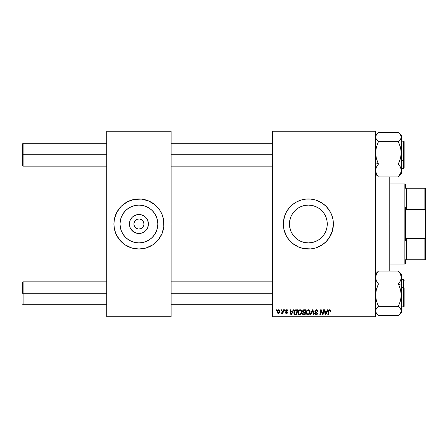 <?xml version="1.0" encoding="UTF-8"?>
<svg xmlns="http://www.w3.org/2000/svg" width="448" height="448" viewBox="0 0 448 448"><rect width="100%" height="100%" fill="white"/><g stroke="black" fill="none" stroke-linecap="round" stroke-linejoin="round"><path stroke-width="0.67" d="M138.925 218.994L137.015 219.374M136.147 219.839L135.391 220.461M134.764 221.222L134.019 223.026M120.702 218.994A18.9 18.9 0 0 1 121.458 216.776L123.211 213.5A18.9 18.9 0 0 1 131.684 206.539L135.24 205.464A18.9 18.9 0 0 1 138.919 205.1M121.47 216.759A18.9 18.9 0 0 1 123.211 213.5L125.563 210.633L128.425 208.286L131.695 206.539M131.701 206.534A18.9 18.9 0 0 1 135.229 205.464L138.93 205.1L142.615 205.464L146.16 206.539L149.43 208.286L152.292 210.633L154.644 213.5L156.391 216.765L157.466 220.315L157.83 224A18.9 18.9 0 0 1 138.93 242.9A18.9 18.9 0 0 1 120.025 224L120.389 220.315L121.464 216.765L123.211 213.5M123.077 243.359A25.021 25.021 0 0 0 125.009 244.793L131.662 247.946L138.93 249.021A25.021 25.021 0 0 1 127.126 246.064A25.021 25.021 0 0 0 138.93 249.021L140.566 248.97M125.042 244.815A25.021 25.021 0 0 1 118.115 237.888A25.021 25.021 0 0 0 125.042 244.815M114.414 229.006A25.021 25.021 0 0 0 116.861 235.799A25.021 25.021 0 0 1 113.904 224A25.021 25.021 0 0 0 114.386 228.866L115.814 233.576A25.021 25.021 0 0 0 123.032 243.326M114.414 218.994A25.021 25.021 0 0 1 116.861 212.201A25.021 25.021 0 0 0 114.414 218.994M118.115 210.112A25.021 25.021 0 0 1 125.042 203.185A25.021 25.021 0 0 0 118.115 210.112M154.823 243.326A25.021 25.021 0 0 0 162.042 233.576L163.828 226.453L163.47 219.117L162.042 214.424L159.734 210.101L154.801 204.658L148.501 200.883L141.378 199.097L134.047 199.461L127.131 201.936A25.021 25.021 0 0 1 138.93 198.979A25.021 25.021 0 0 0 127.126 201.936L121.234 206.31L116.861 212.206L114.386 219.117L113.904 224L114.386 228.883L114.027 226.453M133.924 224L129.433 224A9.492 9.492 0 0 1 138.93 214.508A9.492 9.492 0 0 1 148.422 224L147.7 227.634L145.639 230.714L142.559 232.77L138.93 233.492L137.077 233.313L133.655 231.896L131.034 229.275L130.155 227.634L129.433 224L130.155 220.366L132.216 217.286L133.655 216.104L137.077 214.687L140.778 214.687L144.2 216.104L145.639 217.286L147.7 220.366L148.422 224L143.931 224A5.006 5.006 0 0 0 138.93 218.994A5.006 5.006 0 0 0 133.924 224A5.006 5.006 0 0 0 138.93 229.006A5.006 5.006 0 0 0 143.931 224L148.422 224A9.492 9.492 0 0 1 138.93 233.492A9.492 9.492 0 0 1 129.433 224L133.924 224A5.006 5.006 0 0 1 138.93 218.994A5.006 5.006 0 0 1 143.931 224A5.006 5.006 0 0 1 138.93 229.006A5.006 5.006 0 0 1 133.924 224L134.305 225.915M114.391 228.894A25.021 25.021 0 0 0 114.979 231.252M114.99 231.274A25.021 25.021 0 0 0 115.808 233.57L119.588 239.876L125.026 244.804M129.354 247.117A25.021 25.021 0 0 0 152.813 244.815L158.267 239.876L162.042 233.576A25.021 25.021 0 0 0 162.865 231.274M152.846 244.793A25.021 25.021 0 0 0 154.778 243.359M162.876 231.252A25.021 25.021 0 0 0 163.464 228.894M163.951 224A25.021 25.021 0 0 1 138.93 249.021A25.021 25.021 0 0 1 113.904 224A25.021 25.021 0 0 1 138.93 198.979A25.021 25.021 0 0 1 163.951 224A25.021 25.021 0 0 0 163.47 219.134L163.828 221.547M327.258 224A18.9 18.9 0 0 1 308.358 242.9A18.9 18.9 0 0 1 289.458 224L289.817 220.315L290.892 216.765L292.639 213.5L294.991 210.633L297.858 208.286L301.123 206.539L304.668 205.464L308.358 205.1L312.043 205.464L315.594 206.539L318.858 208.286L321.726 210.633L324.072 213.5L325.819 216.765L326.894 220.315L327.258 224L326.894 227.685L325.819 231.235L324.072 234.5L321.726 237.367L318.858 239.714L315.594 241.461L312.043 242.536L308.358 242.9L304.668 242.536L301.123 241.461L297.858 239.714L294.991 237.367L292.639 234.5L290.892 231.235L289.817 227.685L289.458 224A18.9 18.9 0 0 1 308.358 205.1A18.9 18.9 0 0 1 327.258 224M283.338 224.028A25.021 25.021 0 0 0 283.455 226.425M283.461 226.481A25.021 25.021 0 0 0 283.814 228.866L286.289 235.794L289.016 239.876L292.482 243.342A25.021 25.021 0 0 0 322.235 244.821M283.819 228.894A25.021 25.021 0 0 0 287.543 237.888M287.56 237.916A25.021 25.021 0 0 0 292.471 243.331M322.28 244.793A25.021 25.021 0 0 0 324.206 243.359M324.257 243.32A25.021 25.021 0 0 0 332.293 231.286M292.482 243.342L298.782 247.117L303.475 248.539L310.811 248.903L315.622 247.946L322.258 244.804L326.049 241.69L329.162 237.899L332.304 231.263A25.021 25.021 0 0 0 333.379 224A25.021 25.021 0 0 1 308.358 249.021A25.021 25.021 0 0 1 283.338 224L283.819 228.883M171.097 224L272.614 224L171.097 224M272.614 316.938L375.558 316.938L375.558 316.221L272.614 316.221L272.614 131.779L375.558 131.779L375.558 316.221L375.558 131.062L272.614 131.062L375.558 131.062L375.558 131.779L272.614 131.779L272.614 131.062L272.614 316.221L375.558 316.221L375.558 316.938L272.614 316.938L272.614 316.221L272.614 316.938M284.57 309.786L284.452 310.503L284.984 310.503L285.09 309.786L284.57 309.786L285.09 309.786L284.57 309.786L284.452 310.503L284.984 310.503L285.09 309.786L284.984 310.503L284.452 310.503L284.57 309.786M281.064 309.786L280.941 310.503L281.473 310.503L281.579 309.786L281.064 309.786L281.579 309.786L281.064 309.786L280.941 310.503L281.473 310.503L281.579 309.786L281.473 310.503L280.941 310.503L281.064 309.786M300.076 309.725L298.738 310.324L297.926 312.127L298.29 314.132L299.522 314.854L300.966 314.261L301.756 312.474L301.431 310.503L300.076 309.725C298.609 310.072 297.886 311.041 297.892 312.631C297.858 313.897 298.435 314.642 299.622 314.854L301.106 314.098L301.795 311.886C301.801 310.654 301.23 309.932 300.076 309.725M293.238 309.786L292.622 311.153L290.847 311.153L290.679 309.786L290.158 309.786L290.842 314.793L291.48 314.793L293.804 309.786L293.238 309.786L293.804 309.786L293.238 309.786L292.622 311.153L290.847 311.153L290.679 309.786L290.158 309.786L290.842 314.793L291.48 314.793L293.804 309.786L291.48 314.793L290.842 314.793L290.158 309.786L290.679 309.786M303.946 309.786L302.613 310.766L302.54 311.657L303.134 312.357L302.445 313.578L302.826 314.535L303.828 314.793L305.105 314.793L305.95 309.786L303.946 309.786L305.95 309.786L303.946 309.786L302.506 311.343L303.134 312.357L302.445 313.578L303.134 314.709L305.105 314.793L305.95 309.786L305.105 314.793L303.828 314.793M310.738 314.793L310.178 314.793L312.368 309.786L310.178 314.793L310.738 314.793L312.614 310.503L313.27 314.793L313.796 314.793L313.029 309.786L312.368 309.786L313.029 309.786L312.368 309.786L310.178 314.793L310.738 314.793L312.614 310.503L313.27 314.793L313.796 314.793L313.029 309.786L313.796 314.793L313.27 314.793M328.933 311.119L328.311 314.793L327.779 314.793L328.401 311.125L329.627 309.725L330.646 310.828L330.047 309.786L328.742 310.162L327.779 314.793L328.311 314.793L329.162 310.492L329.818 310.346L330.081 311.349L330.602 311.282L330.646 310.828L330.602 311.282L330.646 310.828L330.602 311.282L330.081 311.349L330.602 311.282M322.829 312.838L323.366 309.786L322.666 314.026L321.227 309.786L320.678 309.786L319.833 314.793L320.359 314.793L321.054 310.542L322.487 314.793L323.036 314.793L323.893 309.786L323.366 309.786L323.893 309.786L323.366 309.786L322.666 314.026L321.227 309.786L320.678 309.786L319.833 314.793L320.359 314.793L321.054 310.542L322.487 314.793L323.036 314.793L323.893 309.786L323.036 314.793L322.487 314.793M332.304 231.263L333.379 224L332.898 219.117L331.475 214.424L329.162 210.101L326.049 206.31L322.258 203.196L315.622 200.054L310.811 199.097L305.906 199.097L301.095 200.054L296.565 201.936L292.482 204.658L289.016 208.124L286.289 212.206L284.413 216.737L283.338 224A25.021 25.021 0 0 1 308.358 198.979A25.021 25.021 0 0 1 333.379 224A25.021 25.021 0 0 0 332.31 216.759M327.488 309.786L326.872 311.153L325.097 311.153L324.929 309.786L324.408 309.786L325.091 314.793L325.73 314.793L328.054 309.786L327.488 309.786L328.054 309.786L327.488 309.786L326.872 311.153L325.097 311.153L324.929 309.786L324.408 309.786L325.091 314.793L325.73 314.793L328.054 309.786L325.73 314.793L325.091 314.793L324.408 309.786L324.929 309.786M317.974 311.416L317.458 311.478L317.974 311.416C317.99 310.341 317.475 309.781 316.428 309.725L315.319 310.117L314.871 311.422L315.263 312.228L316.831 313.202L316.87 313.863L315.706 314.216L315.118 313.247L314.597 313.298L315.006 314.457L316.058 314.854L317.156 314.412L317.447 313.365L316.994 312.536L315.51 311.584L315.459 310.789L316.658 310.33L317.324 310.738L317.458 311.478L317.974 311.416L317.621 310.178L316.59 309.725M308.392 309.725L307.054 310.324L306.242 312.127L306.606 314.132L307.843 314.854L309.282 314.261L310.078 312.474L309.747 310.503L308.398 309.725C306.93 310.072 306.202 311.041 306.214 312.631C306.18 313.897 306.757 314.642 307.938 314.854L309.428 314.098L310.111 311.886C310.117 310.654 309.546 309.932 308.392 309.725M288.075 310.828L287.75 310.044L287.084 309.736L285.706 310.335L285.757 311.293L287.106 312.536L286.418 313.029L285.869 312.323L285.354 312.385L285.432 312.833L285.874 313.342L286.849 313.46L287.465 313.029L287.61 312.273L286.238 311.052L286.182 310.498L287.006 310.195L287.56 311.086L288.081 310.957L286.838 309.725L285.611 310.778L287.056 312.239L286.558 313.034L285.869 312.323L285.354 312.385L286.535 313.494L287.627 312.458L286.132 310.738L286.815 310.178L287.56 311.086L288.081 311.024L287.554 310.923M295.445 309.876L296.15 309.786L294.795 310.229L294 311.478L293.916 313.65L294.756 314.675L296.789 314.793L297.634 309.786L295.35 309.91L293.798 312.743L294.902 314.726L296.789 314.793L297.634 309.786L296.789 314.793L295.54 314.793M278.718 309.725L277.822 310.078L277.183 311.209L277.239 312.771L278.04 313.466L279.238 313.141L279.871 311.959L279.798 310.391L278.718 309.725C277.603 309.999 277.066 310.75 277.099 311.97L278.309 313.494C279.457 313.214 280.006 312.441 279.955 311.17L278.718 309.725M283.069 309.786L282.542 312.228L281.389 313.359L282.027 313.398L282.582 312.676L282.453 313.426L282.979 313.426L283.595 309.786L283.069 309.786L283.595 309.786L283.069 309.786L282.8 311.242L281.389 313.359L281.742 313.494L282.582 312.676L282.453 313.426L282.979 313.426L283.595 309.786L282.979 313.426L282.453 313.426M276.254 309.786L276.13 310.503L276.662 310.503L276.774 309.786L276.254 309.786L276.774 309.786L276.254 309.786L276.13 310.503L276.662 310.503L276.774 309.786L276.662 310.503L276.13 310.503L276.254 309.786M106.758 316.938L171.097 316.938L171.097 316.221L106.758 316.221L106.758 131.779L171.097 131.779L171.097 316.221L171.097 131.062L106.758 131.062L171.097 131.062L171.097 131.779L106.758 131.779L106.758 131.062L106.758 316.221L171.097 316.221L171.097 316.938L106.758 316.938L106.758 316.221L106.758 316.938M138.93 198.979A25.021 25.021 0 0 1 150.73 201.936A25.021 25.021 0 0 0 138.93 198.979L137.29 199.03M138.93 249.021A25.021 25.021 0 0 0 150.73 246.064A25.021 25.021 0 0 1 138.93 249.021L146.194 247.946L152.83 244.804A25.021 25.021 0 0 0 159.74 237.888A25.021 25.021 0 0 1 152.813 244.815M332.293 216.714A25.021 25.021 0 0 0 324.257 204.68M324.206 204.641A25.021 25.021 0 0 0 322.28 203.207M317.934 200.883A25.021 25.021 0 0 0 292.499 204.646M292.471 204.669A25.021 25.021 0 0 0 287.56 210.084M287.543 210.112A25.021 25.021 0 0 0 283.819 219.106M283.814 219.134A25.021 25.021 0 0 0 283.461 221.519M283.455 221.575A25.021 25.021 0 0 0 283.338 223.972M333.256 221.547L332.898 219.117M313.242 199.461L312.564 199.338M303.475 199.461L301.095 200.054M303.475 248.539L304.08 248.651M313.242 248.539L315.622 247.946M333.166 227.265L333.256 226.453M292.354 234.058L292.639 234.494M297.858 239.714L301.123 241.461M318.41 240.005L318.853 239.719M324.072 234.5L325.819 231.235M324.363 213.942L324.078 213.506M318.858 208.286L315.594 206.539M298.301 207.995L297.864 208.281M292.639 213.5L290.892 216.765M163.464 219.106A25.021 25.021 0 0 0 162.876 216.748M162.865 216.726A25.021 25.021 0 0 0 154.823 204.674M154.778 204.641A25.021 25.021 0 0 0 152.846 203.207M148.501 200.883A25.021 25.021 0 0 0 125.042 203.185M125.009 203.207A25.021 25.021 0 0 0 123.077 204.641M123.032 204.674A25.021 25.021 0 0 0 114.99 216.726M114.979 216.748A25.021 25.021 0 0 0 114.391 219.106M156.621 206.31L154.801 204.658M121.234 241.69L123.054 243.342M157.83 224L157.466 227.685L156.391 231.235L154.644 234.5L152.292 237.367L149.43 239.714L146.16 241.461L142.615 242.536L138.93 242.9L135.24 242.536L131.695 241.461L128.425 239.714L125.563 237.367L123.211 234.5L121.464 231.235L120.389 227.685L120.025 224A18.9 18.9 0 0 1 138.93 205.1A18.9 18.9 0 0 1 157.83 224M154.935 213.942L154.65 213.506A18.9 18.9 0 0 1 156.386 216.759M149.43 208.286L146.16 206.539A18.9 18.9 0 0 1 154.644 213.494M128.873 207.995L128.43 208.281M122.92 234.058L123.206 234.494M128.425 239.714L131.695 241.461M148.982 240.005L149.425 239.719M154.644 234.5L156.391 231.235M143.931 224L143.55 222.085M143.091 221.222L142.464 220.461M141.708 219.839L139.905 219.094M134.764 226.778L135.391 227.539M136.147 228.161L137.95 228.906M138.93 229.006L140.84 228.626M141.708 228.161L142.464 227.539M143.091 226.778L143.836 224.974M321.25 311.282L321.054 310.542M320.869 311.858L320.359 314.793L319.833 314.793L320.678 309.786L321.227 309.786L322.269 312.665M325.349 312.995L325.17 311.735L326.592 311.735L325.483 314.244L325.898 313.219L325.483 314.244L325.17 311.735L326.592 311.735L325.898 313.219M330.098 311.237L330.098 310.682M330.081 311.349L329.51 310.313M329.706 310.318L328.91 311.248L328.311 314.793L327.779 314.793L328.401 311.125M330.596 310.402L330.646 310.722M316.747 309.742L317.117 309.831M317.811 310.481L317.906 310.761M317.324 310.738L316.394 310.307L317.246 310.626M316.523 310.313L316.21 310.318M315.386 311.018L316.394 310.307M315.851 310.414L315.498 310.722M315.386 311.259L315.549 311.623M315.51 311.584L315.375 311.147L316.243 312.071L315.454 311.483M316.042 311.965L316.865 312.435L316.243 312.071L317.453 313.667M317.363 313.029L317.447 313.348M314.591 313.404L316.058 314.854L317.458 313.527M317.436 313.796L317.156 314.406M315.913 314.849L315.498 314.77M315.118 313.247L314.597 313.298L315.123 313.516M315.885 314.261L315.168 313.673M316.904 313.79L316.232 314.266M316.938 313.561L316.523 312.967M314.994 311.864L314.854 311.192L316.305 312.838M316.428 309.725L314.854 311.192M314.882 310.895L315.319 310.117M312.189 311.517L312.514 310.755M312.346 311.164L312.458 310.884M308.778 309.77L309.131 309.904M309.887 310.766L310.106 311.696M310.111 311.886L310.061 312.581M308.364 314.81L308.05 314.854M306.298 313.41L306.23 313.029M306.214 312.631L306.242 312.133M306.342 311.634L306.275 311.92M306.505 311.164L307.451 310.005M306.796 310.638L307.238 310.156M309.568 312.351L308.459 314.16M308.795 313.942L307.821 314.261L306.768 313.124M307.199 313.964L306.734 312.682C306.701 311.433 307.244 310.643 308.358 310.307L307.983 310.374L308.358 310.307L309.562 312.362M309.445 312.922L309.165 313.516M308.112 314.261L308.773 313.958M307.21 311.007L307.966 310.38M306.824 311.898L306.947 311.522M309.529 311.315L309.59 311.864M302.596 314.255L302.478 313.925M302.45 313.751L303.061 312.323M302.982 312.278L302.658 311.954M303.122 310.061L303.66 309.814M303.789 314.205L304.679 314.205L304.942 312.648L304.097 312.648L304.942 312.648L304.679 314.205L303.789 314.205L302.966 313.555L303.341 312.788L303.016 313.852L303.251 312.855L303.873 312.654M303.94 312.06L305.043 312.06L305.329 310.374L304.354 310.374L305.329 310.374L305.043 312.06L303.94 312.06L303.027 311.36L303.072 311.657M303.083 311.685L303.839 310.397M303.044 311.164L303.313 310.649M287.532 310.755L286.569 310.206M286.916 310.184L286.132 310.738L286.737 311.399M286.143 310.615L286.289 311.108M286.132 310.738L286.238 311.052L286.132 310.738M287.51 312.956L287.14 313.342M285.354 312.385L285.914 312.598M285.869 312.323L286.737 313.012M286.423 313.029L287.056 312.239L285.611 310.778M286.49 313.034L287.056 312.239L285.914 311.478M287.101 312.586L287.056 312.239M285.83 310.145L286.222 309.842M286.177 309.859L286.58 309.742M287.879 310.201L288.064 310.705M286.742 311.982L286.233 311.702M291.099 312.995L290.92 311.735L292.337 311.735L291.234 314.244L291.648 313.219L291.234 314.244L290.92 311.735L292.337 311.735L291.648 313.219M293.849 313.348L293.81 313.057M294.006 311.478L294.162 311.091M294.946 314.121L295.602 314.205L294.778 314.026L295.602 314.205L294.946 314.121L294.319 312.777C294.286 311.304 294.963 310.503 296.341 310.374L297.007 310.374L296.363 314.205L295.025 314.149M294.515 313.729L294.381 313.365M294.661 311.282L295.949 310.391M295.893 310.397L295.366 310.537M295.075 310.733L294.711 311.192M294.353 312.262L294.655 311.293M294.459 311.769L294.375 312.133M301.566 310.761L301.773 311.5M299.415 314.843L299.018 314.742M298.099 313.79L298.407 314.283M297.892 312.631L297.926 312.133M298.021 311.634L297.959 311.914M298.301 310.929L298.911 310.162M298.48 310.638L299.13 310.005M301.246 312.351L300.143 314.16M300.479 313.942L299.499 314.261L298.452 313.124M298.883 313.964L298.413 312.682C298.385 311.433 298.922 310.643 300.037 310.307L301.258 311.584L301.246 312.362M301.129 312.922L300.849 313.516M299.796 314.261L300.457 313.958M298.889 311.007L299.174 310.671M298.508 311.898L298.626 311.522M278.869 309.73L279.177 309.809M279.754 312.346L279.591 312.687M277.2 312.676L277.11 312.25M277.122 311.539L277.183 311.209M277.861 312.816L277.631 311.685L278.561 310.195L279.434 311.226L278.477 313.023L277.62 311.83M277.726 311.242L278.012 310.615M279.306 312.082L278.964 312.732M279.423 311.522L279.378 311.808M278.197 310.397L278.572 310.195M277.956 310.705L277.816 310.985M282.251 313.197L281.893 313.466M281.389 313.359L281.742 313.494L281.389 313.359L281.742 313.494L281.389 313.359L281.596 312.794L281.971 312.889M282.542 312.228L282.705 311.713M325.483 314.244L325.461 313.93M307.961 314.272L307.423 314.132M291.234 314.244L291.211 313.93M296.341 310.374L297.007 310.374L296.363 314.205L295.439 314.205M294.778 314.026L294.521 313.729M295.232 310.615L295.579 310.458M299.639 314.272L299.102 314.132M299.303 310.565L299.65 310.38M277.631 311.685L277.682 311.405M152.813 203.185A25.021 25.021 0 0 1 159.74 210.112A25.021 25.021 0 0 0 152.813 203.185M160.994 212.201A25.021 25.021 0 0 1 163.442 218.994A25.021 25.021 0 0 0 160.994 212.201M163.442 229.006A25.021 25.021 0 0 1 160.994 235.799A25.021 25.021 0 0 0 163.442 229.006M138.936 205.1A18.9 18.9 0 0 1 142.604 205.458M142.626 205.464A18.9 18.9 0 0 1 146.154 206.534M156.397 216.776A18.9 18.9 0 0 1 157.153 218.994M23.117 154.728L23.117 143.287L23.117 154.728L106.758 154.728L23.117 154.728L23.117 166.163L23.117 154.728L22.4 154.728L23.117 154.728M22.4 144.004L22.4 165.452L22.4 144.004L23.117 143.287L106.758 143.287M171.097 154.728L272.614 154.728L171.097 154.728M23.117 293.272L22.4 293.272L22.4 282.548L22.4 293.272L23.117 293.272L23.117 304.713L23.117 293.272L106.758 293.272L23.117 293.272L23.117 281.837L23.117 293.272M272.614 293.272L171.097 293.272L272.614 293.272M403.726 149.106L403.726 160.345L401.296 160.345L401.296 137.116L400.501 134.803L398.434 132.496L378.414 132.496L398.434 132.496L400.501 134.803L401.296 137.116L400.495 139.44L398.434 141.736L378.414 141.736L376.348 147.286L375.558 152.852L376.359 158.452L378.414 163.968L398.434 163.968L378.414 163.968L376.348 167.21L375.558 170.458L376.359 173.734L378.414 176.954L376.359 173.734L375.558 170.458L376.348 167.21L378.414 164.119L376.359 158.452L375.558 152.852L376.348 147.286L378.414 141.736L398.434 141.736L400.49 147.252L401.296 152.852L400.501 158.413L398.434 163.699L400.49 167.188L401.296 170.458L400.501 173.712L398.434 176.954L378.414 176.954L398.434 176.954L401.089 172.099L401.296 160.362L404.152 160.166L404.152 149.285M375.558 162.73L378.414 163.912L375.558 162.73M401.296 168.308L403.726 168.308L404.152 167.882L404.152 160.166L403.726 160.345L403.726 168.308L403.726 141.142L404.152 141.574L404.152 167.871M377.261 175.767L375.558 174.07M401.296 174.059L401.296 170.458L401.296 174.07L398.434 176.842L400.501 174.653L401.296 172.334M376.354 134.798L375.558 137.116L375.766 138.286L378.414 141.736L376.354 139.434L375.558 137.116L376.354 134.798L378.414 132.496L375.558 135.386M399.392 133.482L401.296 135.386L401.296 137.116L400.495 139.44L398.434 142.005L400.49 147.252L401.296 152.852L400.501 158.413L398.434 164.119L400.49 167.188L401.296 170.458L401.296 135.397M401.296 312.603L401.089 309.714L398.434 306.376L400.501 308.566L401.296 310.884L401.296 295.148L400.501 300.714L398.434 306.264L378.414 306.264L376.354 308.56L375.558 310.884L376.354 313.197L378.414 315.504L398.434 315.504L378.414 315.504L376.354 313.197L375.558 310.884L375.766 309.702L378.414 305.995L376.359 300.748L375.558 295.148L376.348 289.587L378.414 283.881L376.359 280.812L375.558 277.542L376.348 274.288L378.414 271.046L398.434 271.046L400.49 274.266L401.296 277.542L400.501 280.79L398.434 283.881L400.49 289.548L401.296 295.148L401.296 285.27L398.434 284.088L401.296 285.27L401.296 277.542L400.501 280.79L398.434 283.881L400.49 289.548L401.296 295.148L400.501 300.714L398.434 306.264L378.414 306.264L376.359 300.748L375.558 295.148L376.348 289.587L378.414 284.032L398.434 284.032L378.414 284.032L376.359 280.812L375.558 277.542L376.348 274.288L378.414 271.046L398.434 271.046L400.49 274.266L401.296 277.542L401.296 273.941M404.152 298.715L404.152 287.834L403.726 287.655L403.726 298.894M401.296 306.858L403.726 306.858L403.726 287.655L401.296 287.655L401.296 273.93L399.694 272.345M377.266 272.227L378.414 271.158L375.766 274.495M400.495 313.202L401.296 310.884L400.495 313.202L398.434 315.392L401.296 312.614L401.296 287.638L403.726 287.655L403.726 279.692L403.726 287.655L404.152 287.834L404.152 306.421L403.726 306.858M404.152 280.129L404.152 281.12M401.089 274.49L401.296 275.666M389.138 224L389.855 224L389.855 176.954L389.855 271.046L389.855 224L389.138 224L389.138 176.954L389.138 224L375.558 224L389.138 224L389.138 271.046L389.138 224M404.869 183.966L405.586 184.682L405.586 188.255L405.586 184.682L404.869 183.966L389.855 183.966L404.869 183.966L404.869 264.034L389.855 264.034L404.869 264.034L404.869 183.966M405.586 263.318L404.869 264.034L405.586 263.318L405.586 259.745L405.586 263.318M405.586 207.62L405.586 240.38L405.586 207.62L406.297 209.418L406.297 188.255L405.586 188.255L406.297 188.255L406.297 209.418L424.883 209.418L425.6 211.434L425.6 236.566L424.883 238.582L406.297 238.582L405.586 240.38L406.297 238.582L406.297 259.745L406.297 238.582L424.883 238.582L424.883 259.745L425.6 259.745L425.6 236.566L425.6 259.745L424.883 259.745L424.883 238.582L425.6 236.566L425.6 188.255L406.297 188.255L424.883 188.255L424.883 209.418L424.883 188.255L425.6 188.255L425.6 211.434L424.883 209.418L406.297 209.418L405.586 207.62M405.586 259.745L424.883 259.745L405.586 259.745M171.097 143.287L272.614 143.287M22.4 165.452L23.117 166.163L106.758 166.163M171.097 166.163L272.614 166.163M106.758 304.713L23.117 304.713L22.4 303.996M272.614 304.713L171.097 304.713M272.614 281.837L171.097 281.837M106.758 281.837L23.117 281.837L22.4 282.548M401.296 141.142L403.726 141.142L404.152 141.574M401.296 279.692L403.726 279.692L404.152 280.118M375.558 273.93L377.462 272.031M375.558 312.614L377.462 314.518"/></g></svg>
